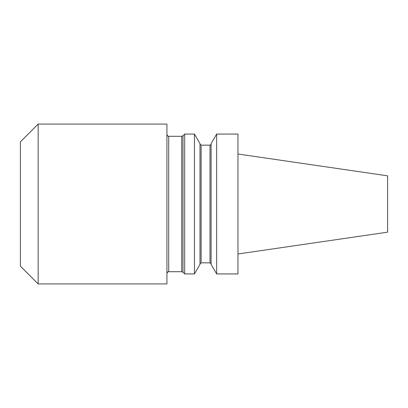 <?xml version="1.0" encoding="UTF-8"?>
<svg xmlns="http://www.w3.org/2000/svg" width="408" height="408" viewBox="0 0 408 408"><rect width="100%" height="100%" fill="white"/><g stroke="black" fill="none" stroke-linecap="round" stroke-linejoin="round"><path stroke-width="0.61" d="M38.158 204L38.158 124.078L20.4 141.836L20.4 266.164L38.158 283.922L38.158 204M194.453 273.931L194.453 134.069L200.002 143.682L200.002 264.318L194.453 273.931L184.686 273.931L184.686 134.069L182.988 135.767L182.988 272.233L181.728 271.713L181.728 136.287L168.703 136.287L168.703 271.713C168.157 272.238 168.193 270.626 166.923 273.488M38.158 283.922L166.923 283.922L166.923 124.078L38.158 124.078M237.966 204L237.966 134.069L216.653 134.069L216.653 273.931L237.966 273.931L237.966 204M216.653 273.931L211.104 264.318L211.104 143.682L216.653 134.069M237.966 253.99L387.6 232.167L387.6 175.833L237.966 154.01M211.104 263.94L209.993 262.834L209.993 145.166C210.242 145.401 210.615 145.034 211.104 144.06M209.993 262.834L201.113 262.834L201.113 145.166L200.002 144.06M194.453 134.069L184.686 134.069M209.993 145.166L201.113 145.166M201.113 262.834L200.002 263.94M182.988 272.233L184.686 273.931M181.728 271.713L168.703 271.713M182.988 135.767L181.728 136.287M168.703 136.287C168.433 136.802 167.841 136.211 166.923 134.512"/></g></svg>
